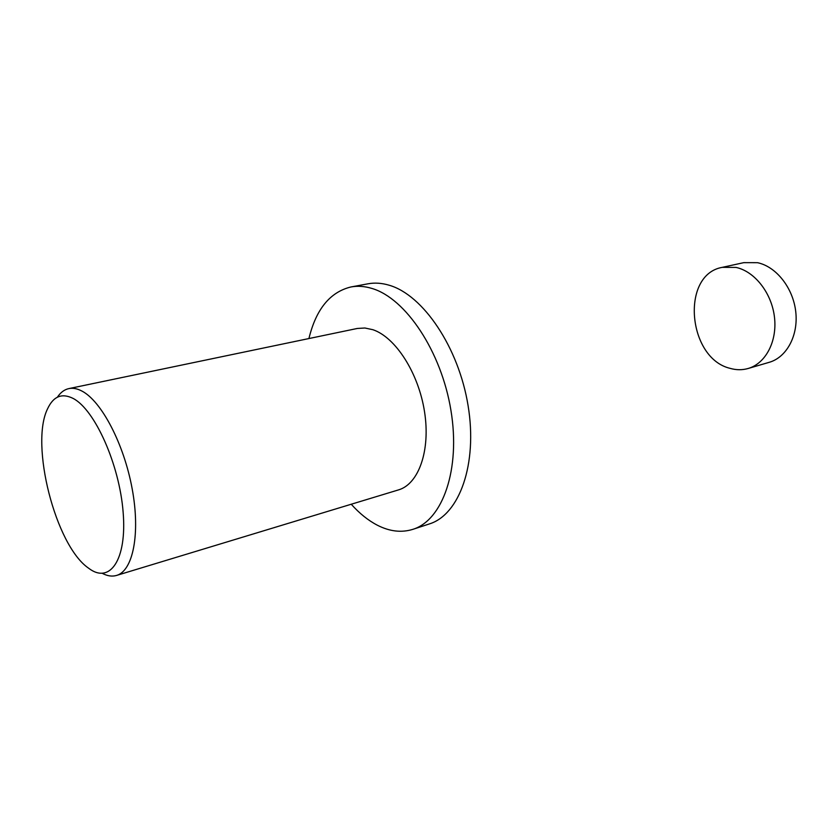 <?xml version="1.0" encoding="UTF-8"?>
<svg xmlns="http://www.w3.org/2000/svg" width="838" height="838" viewBox="0 0 838 838"><rect width="100%" height="100%" fill="white"/><g stroke="black" fill="none" stroke-linecap="round" stroke-linejoin="round"><path stroke-width="1.26" d="M722.304 267.343L743.756 262.65L757.458 262.682C776.156 266.526 793.083 287.832 795.744 311.663C798.53 335.504 786.673 357.365 769.211 362.32L748.145 368.49C742.29 370.155 736.309 370.124 730.191 368.374C687.558 358.423 680.362 274.539 722.304 267.343L736.005 267.416C754.713 271.386 771.725 293.049 774.48 317.235C777.36 341.422 765.586 363.545 748.145 368.49M308.918 338.552C316.041 309.222 330.067 292.022 350.986 286.952C357.637 285.727 364.614 286.219 371.925 288.44C405.686 298.265 441.343 351.384 450.928 410.337C460.743 469.311 442.705 520.199 412.893 529.333C401.475 532.884 389.618 531.502 377.299 525.185C368.186 520.44 359.502 513.464 351.237 504.235M350.986 286.952L368.029 283.799C374.733 282.563 381.761 283.024 389.104 285.213C423.043 294.85 458.7 347.361 468.107 405.76C477.744 464.158 459.413 514.71 429.36 523.939L412.893 529.333M57.372 397.212C60.535 392.456 64.369 389.576 68.852 388.602C72.875 387.764 77.243 388.591 81.946 391.074C101.492 401.14 123.961 443.92 132.174 488.816C140.522 533.743 133.022 570.867 116.566 575.434C112.166 576.722 107.432 576.041 102.362 573.381M68.852 388.602L357.281 328.465L364.886 328.004L372.858 329.701C395.505 337.201 418.56 372.983 424.531 411.751C430.659 450.53 418.665 484.113 398.511 489.895L116.566 575.434M88.618 568.216L88.283 567.965C55.518 545.266 29.749 444.35 47.609 408.714C53.433 396.259 61.949 392.833 73.157 398.448C94.83 409.593 119.467 464.545 123.134 512.175C127.114 559.983 109.809 584.505 88.618 568.216"/></g></svg>
